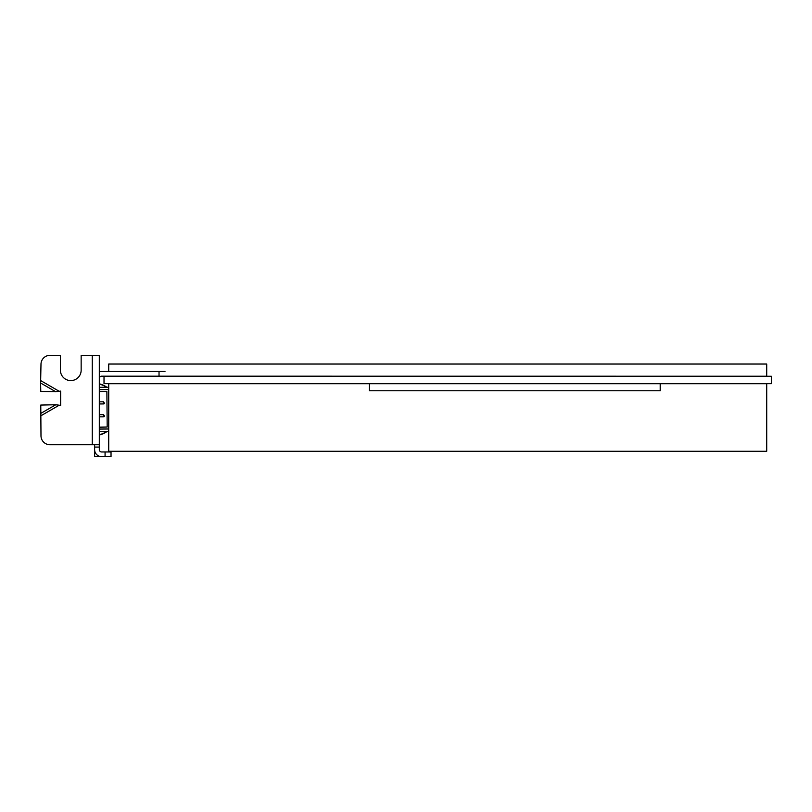 <?xml version="1.0" encoding="UTF-8"?>
<svg xmlns="http://www.w3.org/2000/svg" width="812" height="812" viewBox="0 0 812 812"><rect width="100%" height="100%" fill="white"/><g stroke="black" fill="none" stroke-linecap="round" stroke-linejoin="round"><path stroke-width="1.22" d="M108.717 383.67L108.717 451.279L766.711 451.279L766.711 383.711L108.717 383.711L369.298 383.711L369.298 390.755L660.197 390.755L660.197 383.711L369.298 383.711L766.711 383.67M99.308 378.524A2.345 2.345 0 0 1 101.652 376.179L766.711 376.23L108.717 376.281M108.717 371.49L108.717 364.03L766.711 364.03L766.711 376.281M104.017 376.281L771.4 376.281L771.4 383.67L104.017 383.67L104.017 376.281M122.744 383.721L158.492 383.721L122.744 383.711M99.308 384.137A19.194 19.194 0 0 1 106.352 387.233L106.839 387.233M103.347 385.182C104.423 385.7 104.423 385.7 103.347 385.182C104.423 385.7 104.423 385.7 103.347 385.182C104.423 385.7 104.423 385.7 103.347 385.182C104.423 385.7 104.423 385.7 103.347 385.182C104.423 385.7 104.423 385.7 103.347 385.182C104.423 385.7 104.423 385.7 103.347 385.182C104.423 385.7 104.423 385.7 103.347 385.182C104.423 385.7 104.423 385.7 103.347 385.182M99.308 383.843A19.478 19.478 0 0 1 106.524 387.009M99.308 387.304L108.717 387.222M99.308 434.674A19.194 19.194 0 0 0 106.737 431.345L106.91 431.578A19.478 19.478 0 0 1 99.308 434.958M103.774 433.456C104.839 432.918 104.839 432.918 103.774 433.456C104.839 432.918 104.839 432.918 103.774 433.456C104.839 432.918 104.839 432.918 103.774 433.456C104.839 432.918 104.839 432.918 103.774 433.456C104.839 432.918 104.839 432.918 103.774 433.456C104.839 432.918 104.839 432.918 103.774 433.456C104.839 432.918 104.839 432.918 103.774 433.456C104.839 432.918 104.839 432.918 103.774 433.456C104.839 432.918 104.839 432.918 103.774 433.456M99.308 427.183L107.184 427.031L106.879 391.536L99.308 391.526M103.378 401.808L103.398 403.919M103.489 414.719L103.51 416.83M99.308 401.849L103.5 401.808C104.575 403.158 104.586 403.868 103.51 403.919L99.308 403.96M99.308 414.749L103.611 414.719C104.697 416.069 104.697 416.769 103.621 416.83L99.308 416.86M108.717 431.324L99.308 431.405M99.308 444.732L92.263 444.732L92.263 355.351L99.308 355.351L99.308 449.615A2.345 2.345 0 0 0 101.652 451.959L105.073 451.959L105.073 456.648L111.031 456.648L111.031 451.959L105.073 451.959M94.618 449.615A7.034 7.034 0 0 0 99.308 456.242L94.618 456.648L94.618 444.732M99.308 456.242A7.034 7.034 0 0 0 101.652 456.648L105.073 456.648M40.6 383L40.773 391.465L55.784 391.77L40.6 383L40.986 364.314A8.962 8.962 0 0 1 49.948 355.351L60.413 355.351L60.413 370.221A10.373 10.373 0 0 0 70.776 380.595A10.373 10.373 0 0 0 81.149 370.221L81.149 355.351L92.263 355.351M55.784 391.77L60.646 391.1L60.646 405.411L55.784 404.752L40.773 405.056L40.986 435.77A8.962 8.962 0 0 0 49.948 444.732L92.263 444.732M99.308 371.896A7.034 7.034 0 0 1 101.652 371.49L159.03 371.49L159.03 376.179L164.988 376.179M164.988 371.49L159.03 371.49M99.308 429.061L108.717 428.98M108.717 389.567L99.308 389.648M99.308 447.077L94.618 447.077M40.986 380.777L58.86 391.1M58.86 405.411L40.986 415.734M40.6 413.511L55.784 404.752"/></g></svg>
